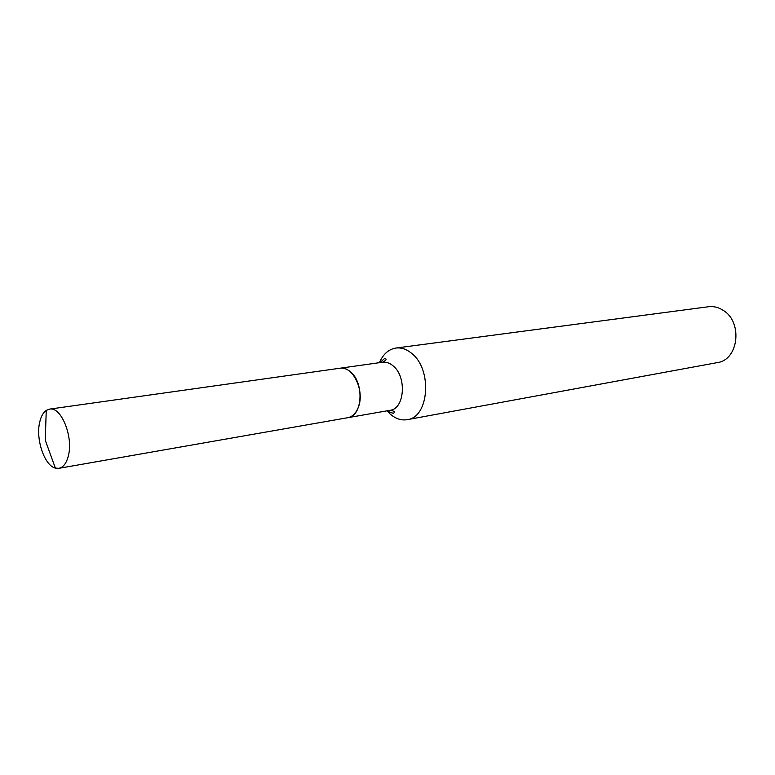 <?xml version="1.0" encoding="UTF-8"?>
<svg xmlns="http://www.w3.org/2000/svg" width="775" height="775" viewBox="0 0 775 775"><rect width="100%" height="100%" fill="white"/><g stroke="black" fill="none" stroke-linecap="round" stroke-linejoin="round"><path stroke-width="1.16" d="M68.384 455.729C66.514 463.159 63.347 467.364 58.89 468.323L55.364 468.11C44.495 465.668 35.543 439.173 39.69 422.239C40.978 416.524 43.168 412.581 46.248 410.411L49.532 409.123C61.08 406.303 73.499 436.577 68.384 455.729M49.532 409.123L339.954 368.232C352.606 365.48 364.802 390.406 358.544 406.701C356.238 413.027 352.644 416.698 347.772 417.706L58.89 468.323M340.012 368.222L340.07 368.212C343.693 367.757 347.21 369.007 350.629 371.981C364.55 383.16 362.429 416.359 347.888 417.686L347.83 417.696M379.421 362.671C383.131 354.136 388.624 349.254 395.909 348.043L708.495 306.735C713.697 306.096 718.677 307.346 723.414 310.484C743.06 322.4 738.439 360.113 717.321 362.613L407.224 419.672C401.247 420.641 395.521 418.733 390.058 413.947L387.025 410.827M395.909 348.043C401.295 347.394 406.517 349.157 411.593 353.323C432.595 369.258 429.137 417.473 407.224 419.672M340.07 368.212L382.501 362.245C386.134 361.78 389.66 362.981 393.08 365.848C406.982 376.65 404.695 408.909 390.096 410.295C394.368 411.002 395.463 412 393.39 413.288L389.728 412.252L387.626 410.731M46.248 410.411L45.25 440.142L55.364 468.11M347.888 417.686L390.096 410.295M382.501 362.245C386.347 360.249 387.083 358.961 384.72 358.37L380.021 362.593"/></g></svg>
